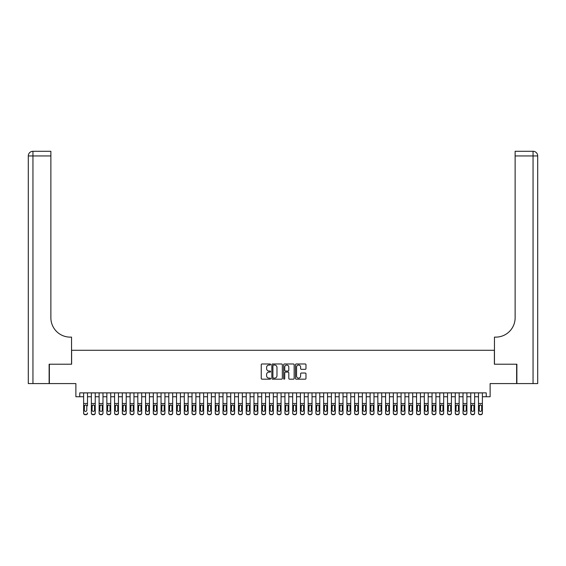 <?xml version="1.0" encoding="UTF-8"?>
<svg xmlns="http://www.w3.org/2000/svg" width="566" height="566" viewBox="0 0 566 566"><rect width="100%" height="100%" fill="white"/><g stroke="black" fill="none" stroke-linecap="round" stroke-linejoin="round"><path stroke-width="0.85" d="M270.612 364.511A0.531 0.531 0 0 0 270.081 363.98L262.001 363.98A0.757 0.757 0 0 0 261.244 364.737L261.244 378.421A0.757 0.757 0 0 0 262.001 379.178L270.081 379.178A0.531 0.531 0 0 0 270.612 378.647A0.531 0.531 0 0 0 270.081 378.116L269.034 378.116A2.434 2.434 0 0 1 266.6 375.683L266.6 374.543A2.434 2.434 0 0 1 269.034 372.11L270.081 372.11A0.531 0.531 0 0 0 270.612 371.579A0.531 0.531 0 0 0 270.081 371.048L269.034 371.048A2.434 2.434 0 0 1 266.6 368.615L266.6 367.476A2.434 2.434 0 0 1 269.034 365.042L270.081 365.042A0.531 0.531 0 0 0 270.612 364.511M305.208 369.336A0.757 0.757 0 0 0 305.973 368.579L305.973 364.737A0.757 0.757 0 0 0 305.208 363.98L296.244 363.98A0.757 0.757 0 0 0 295.48 364.737L295.48 378.421A0.757 0.757 0 0 0 296.244 379.178L305.208 379.178A0.757 0.757 0 0 0 305.973 378.421L305.973 373.779A0.757 0.757 0 0 0 305.208 373.022L301.374 373.022A0.757 0.757 0 0 0 300.617 373.779L300.617 376.079A2.031 2.031 0 0 1 298.579 378.116A2.031 2.031 0 0 1 296.549 376.079L296.549 367.072A2.031 2.031 0 0 1 298.579 365.042A2.031 2.031 0 0 1 300.617 367.072L300.617 368.579A0.757 0.757 0 0 0 301.374 369.336L305.208 369.336M79.749 396.745L79.749 392.868L486.251 392.868L486.251 396.745L490.121 396.745L490.121 383.578L516.638 383.578L516.638 364.221L494.38 364.221L494.38 350.283L71.62 350.283L71.62 364.221L49.362 364.221L49.362 383.578L75.879 383.578L75.879 396.745L83.619 396.745M282.335 364.737A0.757 0.757 0 0 0 281.578 363.98L272.607 363.98A0.757 0.757 0 0 0 271.85 364.737L271.85 378.421A0.757 0.757 0 0 0 272.607 379.178L281.578 379.178A0.757 0.757 0 0 0 282.335 378.421L282.335 364.737M284.422 363.98L293.393 363.98A0.757 0.757 0 0 1 294.15 364.737L294.15 378.421A0.757 0.757 0 0 1 293.393 379.178L289.559 379.178A0.757 0.757 0 0 1 288.794 378.421L288.794 372.867A0.757 0.757 0 0 0 288.037 372.11L285.49 372.11A0.757 0.757 0 0 0 284.726 372.867L284.726 378.647A0.531 0.531 0 0 1 284.196 379.178A0.531 0.531 0 0 1 283.665 378.647L283.665 364.737A0.757 0.757 0 0 1 284.422 363.98M87.497 396.745L91.367 396.745M95.237 396.745L99.107 396.745M102.977 396.745L106.854 396.745M110.724 396.745L114.594 396.745M118.464 396.745L122.334 396.745M126.211 396.745L130.081 396.745M133.951 396.745L137.821 396.745M141.691 396.745L145.568 396.745M149.438 396.745L153.308 396.745M157.178 396.745L161.048 396.745M164.925 396.745L168.795 396.745M172.665 396.745L176.535 396.745M180.405 396.745L184.283 396.745M188.153 396.745L192.023 396.745M195.893 396.745L199.763 396.745M203.633 396.745L207.51 396.745M211.38 396.745L215.25 396.745M219.12 396.745L222.99 396.745M226.867 396.745L230.737 396.745M234.607 396.745L238.477 396.745M242.347 396.745L246.224 396.745M250.094 396.745L253.964 396.745M257.834 396.745L261.704 396.745M265.581 396.745L269.451 396.745M273.321 396.745L277.191 396.745M281.061 396.745L284.939 396.745M288.809 396.745L292.679 396.745M296.549 396.745L300.419 396.745M304.296 396.745L308.166 396.745M312.036 396.745L315.906 396.745M319.776 396.745L323.653 396.745M327.523 396.745L331.393 396.745M335.263 396.745L339.133 396.745M343.01 396.745L346.88 396.745M350.75 396.745L354.62 396.745M358.49 396.745L362.367 396.745M366.237 396.745L370.107 396.745M373.977 396.745L377.847 396.745M381.717 396.745L385.595 396.745M389.465 396.745L393.335 396.745M397.205 396.745L401.075 396.745M404.952 396.745L408.822 396.745M412.692 396.745L416.562 396.745M420.432 396.745L424.309 396.745M428.179 396.745L432.049 396.745M435.919 396.745L439.789 396.745M443.666 396.745L447.536 396.745M451.406 396.745L455.276 396.745M459.146 396.745L463.023 396.745M466.893 396.745L470.763 396.745M474.633 396.745L478.503 396.745M482.381 396.745L486.251 396.745M273.442 365.042A0.531 0.531 0 0 0 272.911 365.572L272.911 377.579A0.531 0.531 0 0 0 273.442 378.116L274.545 378.116A2.434 2.434 0 0 0 276.979 375.683L276.979 367.476A2.434 2.434 0 0 0 274.545 365.042L273.442 365.042M288.794 367.115A2.031 2.031 0 0 0 286.764 365.077A2.031 2.031 0 0 0 284.726 367.115L284.726 370.284A0.757 0.757 0 0 0 285.49 371.048L288.037 371.048A0.757 0.757 0 0 0 288.794 370.284L288.794 367.115M83.619 405.751L83.619 412.925A1.549 1.535 0 0 0 85.169 414.461L85.947 414.461A1.549 1.535 0 0 0 87.497 412.925L87.497 413.166A1.549 1.535 180 0 1 85.947 414.708L85.947 414.461M87.497 405.751L87.497 392.868M86.796 410.407L86.796 410.159A1.238 1.231 180 0 1 85.558 411.39A1.238 1.231 180 0 0 86.796 410.159L86.796 405.985M84.32 410.407L84.32 410.159A1.238 1.231 180 0 0 85.558 411.39M84.32 410.159L84.454 405.511L85.558 404.839L86.662 405.511L85.558 404.839L84.32 405.985M83.619 392.868L83.619 413.166A1.549 1.535 180 0 0 85.169 414.708L85.947 414.708M87.497 405.511L86.662 405.511L86.796 406.084M49.129 364.221L71.542 364.221L71.542 337.124L70.226 337.124A19.357 19.357 0 0 1 50.869 317.767L50.869 155.94L32.948 155.94L32.948 383.578L49.129 383.578L49.129 364.221M32.948 383.578L28.3 383.578L28.3 155.94A4.648 4.648 0 0 1 32.948 151.292L50.869 151.292L50.869 155.94M28.3 337.124L28.3 155.94L32.948 155.94L32.948 151.292M70.226 337.124A19.357 19.357 0 0 1 50.869 317.767M516.871 364.221L494.458 364.221L494.458 337.124L495.774 337.124A19.357 19.357 0 0 0 515.131 317.767L515.131 151.292L533.052 151.292A4.648 4.648 0 0 1 537.7 155.94L537.7 383.578L516.871 383.578L516.871 364.221M495.774 337.124A19.357 19.357 0 0 0 515.131 317.767M533.052 383.578L533.052 155.94L537.7 155.94A4.648 4.648 0 0 0 533.052 151.292L533.052 155.94L515.131 155.94M91.367 405.751L91.367 412.925A1.549 1.535 0 0 0 92.916 414.461L93.687 414.461A1.549 1.535 0 0 0 95.237 412.925L95.237 413.166A1.549 1.535 180 0 1 93.687 414.708L93.687 414.461M94.543 410.159L94.543 406.084L94.543 410.159A1.238 1.231 180 0 1 93.298 411.39A1.238 1.231 180 0 0 94.543 410.159M92.06 410.407L92.06 410.159A1.238 1.231 180 0 0 93.298 411.39M92.06 410.159L92.201 405.511L93.298 404.839L94.402 405.511L93.298 404.839L92.06 405.985M99.107 405.751L99.107 412.925A1.549 1.535 0 0 0 100.656 414.461L101.434 414.461A1.549 1.535 0 0 0 102.977 412.925L102.977 413.166A1.549 1.535 180 0 1 101.434 414.708L101.434 414.461M102.283 410.159L102.283 406.084L102.283 410.159A1.238 1.231 180 0 1 101.045 411.39A1.238 1.231 180 0 0 102.283 410.159M99.807 410.407L99.807 410.159A1.238 1.231 180 0 0 101.045 411.39M99.807 410.159L99.941 405.511L101.045 404.839L102.149 405.511L101.045 404.839L99.807 405.985M106.854 405.751L106.854 412.925A1.549 1.535 0 0 0 108.396 414.461L109.174 414.461A1.549 1.535 0 0 0 110.724 412.925L110.724 413.166A1.549 1.535 180 0 1 109.174 414.708L109.174 414.461M110.023 410.159L110.023 406.084L110.023 410.159A1.238 1.231 180 0 1 108.785 411.39A1.238 1.231 180 0 0 110.023 410.159M107.547 410.407L107.547 410.159A1.238 1.231 180 0 0 108.785 411.39M107.547 410.159L107.681 405.511L108.785 404.839L109.889 405.511L108.785 404.839L107.547 405.985M114.594 405.751L114.594 412.925A1.549 1.535 0 0 0 116.143 414.461L116.914 414.461A1.549 1.535 0 0 0 118.464 412.925L118.464 413.166A1.549 1.535 180 0 1 116.914 414.708L116.914 414.461M117.77 410.159L117.77 406.084L117.77 410.159A1.238 1.231 180 0 1 116.532 411.39A1.238 1.231 180 0 0 117.77 410.159M115.287 410.407L115.287 410.159A1.238 1.231 180 0 0 116.532 411.39M115.287 410.159L115.429 405.511L116.532 404.839L117.629 405.511L116.532 404.839L115.287 405.985M95.237 392.868L95.237 413.166M91.367 392.868L91.367 413.166A1.549 1.535 180 0 0 92.916 414.708L93.687 414.708M95.237 405.511L94.402 405.511L94.543 406.084M102.977 392.868L102.977 413.166M99.107 392.868L99.107 413.166A1.549 1.535 180 0 0 100.656 414.708L101.434 414.708M102.977 405.511L102.149 405.511L102.283 406.084M110.724 392.868L110.724 413.166M106.854 392.868L106.854 413.166A1.549 1.535 180 0 0 108.396 414.708L109.174 414.708M110.724 405.511L109.889 405.511L110.023 406.084M118.464 392.868L118.464 413.166M114.594 392.868L114.594 413.166A1.549 1.535 180 0 0 116.143 414.708L116.914 414.708M118.464 405.511L117.629 405.511L117.77 406.084M122.334 405.751L122.334 412.925A1.549 1.535 0 0 0 123.883 414.461L124.661 414.461A1.549 1.535 0 0 0 126.211 412.925L126.211 413.166A1.549 1.535 180 0 1 124.661 414.708L124.661 414.461M125.511 410.159L125.511 406.084L125.511 410.159A1.238 1.231 180 0 1 124.272 411.39A1.238 1.231 180 0 0 125.511 410.159M123.034 410.407L123.034 410.159A1.238 1.231 180 0 0 124.272 411.39M123.034 410.159L123.169 405.511L124.272 404.839L125.376 405.511L124.272 404.839L123.034 405.985M126.211 392.868L126.211 413.166M122.334 392.868L122.334 413.166A1.549 1.535 180 0 0 123.883 414.708L124.661 414.708M126.211 405.511L125.376 405.511L125.511 406.084M130.081 405.751L130.081 412.925A1.549 1.535 0 0 0 131.63 414.461L132.402 414.461A1.549 1.535 0 0 0 133.951 412.925L133.951 413.166A1.549 1.535 180 0 1 132.402 414.708L132.402 414.461M133.251 410.159L133.251 406.084L133.251 410.159A1.238 1.231 180 0 1 132.012 411.39A1.238 1.231 180 0 0 133.251 410.159M130.774 410.407L130.774 410.159A1.238 1.231 180 0 0 132.012 411.39M130.774 410.159L130.916 405.511L132.012 404.839L133.116 405.511L132.012 404.839L130.774 405.985M133.951 392.868L133.951 413.166M130.081 392.868L130.081 413.166A1.549 1.535 180 0 0 131.63 414.708L132.402 414.708M133.951 405.511L133.116 405.511L133.251 406.084M137.821 405.751L137.821 412.925A1.549 1.535 0 0 0 139.37 414.461L140.142 414.461A1.549 1.535 0 0 0 141.691 412.925L141.691 413.166A1.549 1.535 180 0 1 140.142 414.708L140.142 414.461M140.998 410.159L140.998 406.084L140.998 410.159A1.238 1.231 180 0 1 139.76 411.39A1.238 1.231 180 0 0 140.998 410.159M138.521 410.407L138.521 410.159A1.238 1.231 180 0 0 139.76 411.39M138.521 410.159L138.656 405.511L139.76 404.839L140.856 405.511L139.76 404.839L138.521 405.985M141.691 392.868L141.691 413.166M137.821 392.868L137.821 413.166A1.549 1.535 180 0 0 139.37 414.708L140.142 414.708M141.691 405.511L140.856 405.511L140.998 406.084M145.568 405.751L145.568 412.925A1.549 1.535 0 0 0 147.11 414.461L147.889 414.461A1.549 1.535 0 0 0 149.438 412.925L149.438 413.166A1.549 1.535 180 0 1 147.889 414.708L147.889 414.461M148.738 410.159L148.738 406.084L148.738 410.159A1.238 1.231 180 0 1 147.5 411.39A1.238 1.231 180 0 0 148.738 410.159M146.261 410.407L146.261 410.159A1.238 1.231 180 0 0 147.5 411.39M146.261 410.159L146.396 405.511L147.5 404.839L148.603 405.511L147.5 404.839L146.261 405.985M149.438 392.868L149.438 413.166M145.568 392.868L145.568 413.166A1.549 1.535 180 0 0 147.11 414.708L147.889 414.708M149.438 405.511L148.603 405.511L148.738 406.084M153.308 405.751L153.308 412.925A1.549 1.535 0 0 0 154.858 414.461L155.629 414.461A1.549 1.535 0 0 0 157.178 412.925L157.178 413.166A1.549 1.535 180 0 1 155.629 414.708L155.629 414.461M156.485 410.159L156.485 406.084L156.485 410.159A1.238 1.231 180 0 1 155.247 411.39A1.238 1.231 180 0 0 156.485 410.159M154.002 410.407L154.002 410.159A1.238 1.231 180 0 0 155.247 411.39M154.002 410.159L154.143 405.511L155.247 404.839L156.343 405.511L155.247 404.839L154.002 405.985M157.178 392.868L157.178 413.166M153.308 392.868L153.308 413.166A1.549 1.535 180 0 0 154.858 414.708L155.629 414.708M157.178 405.511L156.343 405.511L156.485 406.084M161.048 405.751L161.048 412.925A1.549 1.535 0 0 0 162.598 414.461L163.376 414.461A1.549 1.535 0 0 0 164.925 412.925L164.925 413.166A1.549 1.535 180 0 1 163.376 414.708L163.376 414.461M164.225 410.159L164.225 406.084L164.225 410.159A1.238 1.231 180 0 1 162.987 411.39A1.238 1.231 180 0 0 164.225 410.159M161.749 410.407L161.749 410.159A1.238 1.231 180 0 0 162.987 411.39M161.749 410.159L161.883 405.511L162.987 404.839L164.09 405.511L162.987 404.839L161.749 405.985M164.925 392.868L164.925 413.166M161.048 392.868L161.048 413.166A1.549 1.535 180 0 0 162.598 414.708L163.376 414.708M164.925 405.511L164.09 405.511L164.225 406.084M168.795 405.751L168.795 412.925A1.549 1.535 0 0 0 170.345 414.461L171.116 414.461A1.549 1.535 0 0 0 172.665 412.925L172.665 413.166A1.549 1.535 180 0 1 171.116 414.708L171.116 414.461M171.965 410.159L171.965 406.084L171.965 410.159A1.238 1.231 180 0 1 170.727 411.39A1.238 1.231 180 0 0 171.965 410.159M169.489 410.407L169.489 410.159A1.238 1.231 180 0 0 170.727 411.39M169.489 410.159L169.63 405.511L170.727 404.839L171.831 405.511L170.727 404.839L169.489 405.985M172.665 392.868L172.665 413.166M168.795 392.868L168.795 413.166A1.549 1.535 180 0 0 170.345 414.708L171.116 414.708M172.665 405.511L171.831 405.511L171.965 406.084M176.535 405.751L176.535 412.925A1.549 1.535 0 0 0 178.085 414.461L178.856 414.461A1.549 1.535 0 0 0 180.405 412.925L180.405 413.166A1.549 1.535 180 0 1 178.856 414.708L178.856 414.461M179.712 410.159L179.712 406.084L179.712 410.159A1.238 1.231 180 0 1 178.474 411.39A1.238 1.231 180 0 0 179.712 410.159M177.236 410.407L177.236 410.159A1.238 1.231 180 0 0 178.474 411.39M177.236 410.159L177.37 405.511L178.474 404.839L179.571 405.511L178.474 404.839L177.236 405.985M180.405 392.868L180.405 413.166M176.535 392.868L176.535 413.166A1.549 1.535 180 0 0 178.085 414.708L178.856 414.708M180.405 405.511L179.571 405.511L179.712 406.084M184.283 405.751L184.283 412.925A1.549 1.535 0 0 0 185.825 414.461L186.603 414.461A1.549 1.535 0 0 0 188.153 412.925L188.153 413.166A1.549 1.535 180 0 1 186.603 414.708L186.603 414.461M187.452 410.159L187.452 406.084L187.452 410.159A1.238 1.231 180 0 1 186.214 411.39A1.238 1.231 180 0 0 187.452 410.159M184.976 410.407L184.976 410.159A1.238 1.231 180 0 0 186.214 411.39M184.976 410.159L185.11 405.511L186.214 404.839L187.318 405.511L186.214 404.839L184.976 405.985M188.153 392.868L188.153 413.166M184.283 392.868L184.283 413.166A1.549 1.535 180 0 0 185.825 414.708L186.603 414.708M188.153 405.511L187.318 405.511L187.452 406.084M192.023 405.751L192.023 412.925A1.549 1.535 0 0 0 193.572 414.461L194.343 414.461A1.549 1.535 0 0 0 195.893 412.925L195.893 413.166A1.549 1.535 180 0 1 194.343 414.708L194.343 414.461M195.199 410.159L195.199 406.084L195.199 410.159A1.238 1.231 180 0 1 193.961 411.39A1.238 1.231 180 0 0 195.199 410.159M192.716 410.407L192.716 410.159A1.238 1.231 180 0 0 193.961 411.39M192.716 410.159L192.857 405.511L193.961 404.839L195.058 405.511L193.961 404.839L192.716 405.985M195.893 392.868L195.893 413.166M192.023 392.868L192.023 413.166A1.549 1.535 180 0 0 193.572 414.708L194.343 414.708M195.893 405.511L195.058 405.511L195.199 406.084M199.763 405.751L199.763 412.925A1.549 1.535 0 0 0 201.312 414.461L202.09 414.461A1.549 1.535 0 0 0 203.633 412.925L203.633 413.166A1.549 1.535 180 0 1 202.09 414.708L202.09 414.461M202.939 410.159L202.939 406.084L202.939 410.159A1.238 1.231 180 0 1 201.701 411.39A1.238 1.231 180 0 0 202.939 410.159M200.463 410.407L200.463 410.159A1.238 1.231 180 0 0 201.701 411.39M200.463 410.159L200.597 405.511L201.701 404.839L202.805 405.511L201.701 404.839L200.463 405.985M203.633 392.868L203.633 413.166M199.763 392.868L199.763 413.166A1.549 1.535 180 0 0 201.312 414.708L202.09 414.708M203.633 405.511L202.805 405.511L202.939 406.084M207.51 405.751L207.51 412.925A1.549 1.535 0 0 0 209.059 414.461L209.83 414.461A1.549 1.535 0 0 0 211.38 412.925L211.38 413.166A1.549 1.535 180 0 1 209.83 414.708L209.83 414.461M210.679 410.159L210.679 406.084L210.679 410.159A1.238 1.231 180 0 1 209.441 411.39A1.238 1.231 180 0 0 210.679 410.159M208.203 410.407L208.203 410.159A1.238 1.231 180 0 0 209.441 411.39M208.203 410.159L208.345 405.511L209.441 404.839L210.545 405.511L209.441 404.839L208.203 405.985M211.38 392.868L211.38 413.166M207.51 392.868L207.51 413.166A1.549 1.535 180 0 0 209.059 414.708L209.83 414.708M211.38 405.511L210.545 405.511L210.679 406.084M215.25 405.751L215.25 412.925A1.549 1.535 0 0 0 216.799 414.461L217.57 414.461A1.549 1.535 0 0 0 219.12 412.925L219.12 413.166A1.549 1.535 180 0 1 217.57 414.708L217.57 414.461M218.426 410.159L218.426 406.084L218.426 410.159A1.238 1.231 180 0 1 217.188 411.39A1.238 1.231 180 0 0 218.426 410.159M215.95 410.407L215.95 410.159A1.238 1.231 180 0 0 217.188 411.39M215.95 410.159L216.085 405.511L217.188 404.839L218.285 405.511L217.188 404.839L215.95 405.985M219.12 392.868L219.12 413.166M215.25 392.868L215.25 413.166A1.549 1.535 180 0 0 216.799 414.708L217.57 414.708M219.12 405.511L218.285 405.511L218.426 406.084M222.99 405.751L222.99 412.925A1.549 1.535 0 0 0 224.539 414.461L225.318 414.461A1.549 1.535 0 0 0 226.867 412.925L226.867 413.166A1.549 1.535 180 0 1 225.318 414.708L225.318 414.461M226.167 410.159L226.167 406.084L226.167 410.159A1.238 1.231 180 0 1 224.928 411.39A1.238 1.231 180 0 0 226.167 410.159M223.69 410.407L223.69 410.159A1.238 1.231 180 0 0 224.928 411.39M223.69 410.159L223.825 405.511L224.928 404.839L226.032 405.511L224.928 404.839L223.69 405.985M226.867 392.868L226.867 413.166M222.99 392.868L222.99 413.166A1.549 1.535 180 0 0 224.539 414.708L225.318 414.708M226.867 405.511L226.032 405.511L226.167 406.084M230.737 405.751L230.737 412.925A1.549 1.535 0 0 0 232.286 414.461L233.058 414.461A1.549 1.535 0 0 0 234.607 412.925L234.607 413.166A1.549 1.535 180 0 1 233.058 414.708L233.058 414.461M233.914 410.159L233.914 406.084L233.914 410.159A1.238 1.231 180 0 1 232.668 411.39A1.238 1.231 180 0 0 233.914 410.159M231.43 410.407L231.43 410.159A1.238 1.231 180 0 0 232.668 411.39M231.43 410.159L231.572 405.511L232.668 404.839L233.772 405.511L232.668 404.839L231.43 405.985M234.607 392.868L234.607 413.166M230.737 392.868L230.737 413.166A1.549 1.535 180 0 0 232.286 414.708L233.058 414.708M234.607 405.511L233.772 405.511L233.914 406.084M238.477 405.751L238.477 412.925A1.549 1.535 0 0 0 240.026 414.461L240.805 414.461A1.549 1.535 0 0 0 242.347 412.925L242.347 413.166A1.549 1.535 180 0 1 240.805 414.708L240.805 414.461M241.654 410.159L241.654 406.084L241.654 410.159A1.238 1.231 180 0 1 240.416 411.39A1.238 1.231 180 0 0 241.654 410.159M239.177 410.407L239.177 410.159A1.238 1.231 180 0 0 240.416 411.39M239.177 410.159L239.312 405.511L240.416 404.839L241.519 405.511L240.416 404.839L239.177 405.985M242.347 392.868L242.347 413.166M238.477 392.868L238.477 413.166A1.549 1.535 180 0 0 240.026 414.708L240.805 414.708M242.347 405.511L241.519 405.511L241.654 406.084M246.224 405.751L246.224 412.925A1.549 1.535 0 0 0 247.774 414.461L248.545 414.461A1.549 1.535 0 0 0 250.094 412.925L250.094 413.166A1.549 1.535 180 0 1 248.545 414.708L248.545 414.461M249.394 410.159L249.394 406.084L249.394 410.159A1.238 1.231 180 0 1 248.156 411.39A1.238 1.231 180 0 0 249.394 410.159M246.918 410.407L246.918 410.159A1.238 1.231 180 0 0 248.156 411.39M246.918 410.159L247.059 405.511L248.156 404.839L249.259 405.511L248.156 404.839L246.918 405.985M250.094 392.868L250.094 413.166M246.224 392.868L246.224 413.166A1.549 1.535 180 0 0 247.774 414.708L248.545 414.708M250.094 405.511L249.259 405.511L249.394 406.084M253.964 405.751L253.964 412.925A1.549 1.535 0 0 0 255.514 414.461L256.285 414.461A1.549 1.535 0 0 0 257.834 412.925L257.834 413.166A1.549 1.535 180 0 1 256.285 414.708L256.285 414.461M257.141 410.159L257.141 406.084L257.141 410.159A1.238 1.231 180 0 1 255.903 411.39A1.238 1.231 180 0 0 257.141 410.159M254.665 410.407L254.665 410.159A1.238 1.231 180 0 0 255.903 411.39M254.665 410.159L254.799 405.511L255.903 404.839L256.999 405.511L255.903 404.839L254.665 405.985M257.834 392.868L257.834 413.166M253.964 392.868L253.964 413.166A1.549 1.535 180 0 0 255.514 414.708L256.285 414.708M257.834 405.511L256.999 405.511L257.141 406.084M261.704 405.751L261.704 412.925A1.549 1.535 0 0 0 263.254 414.461L264.032 414.461A1.549 1.535 0 0 0 265.581 412.925L265.581 413.166A1.549 1.535 180 0 1 264.032 414.708L264.032 414.461M264.881 410.159L264.881 406.084L264.881 410.159A1.238 1.231 180 0 1 263.643 411.39A1.238 1.231 180 0 0 264.881 410.159M262.405 410.407L262.405 410.159A1.238 1.231 180 0 0 263.643 411.39M262.405 410.159L262.539 405.511L263.643 404.839L264.747 405.511L263.643 404.839L262.405 405.985M265.581 392.868L265.581 413.166M261.704 392.868L261.704 413.166A1.549 1.535 180 0 0 263.254 414.708L264.032 414.708M265.581 405.511L264.747 405.511L264.881 406.084M269.451 405.751L269.451 412.925A1.549 1.535 0 0 0 271.001 414.461L271.772 414.461A1.549 1.535 0 0 0 273.321 412.925L273.321 413.166A1.549 1.535 180 0 1 271.772 414.708L271.772 414.461M272.628 410.159L272.628 406.084L272.628 410.159A1.238 1.231 180 0 1 271.383 411.39A1.238 1.231 180 0 0 272.628 410.159M270.145 410.407L270.145 410.159A1.238 1.231 180 0 0 271.383 411.39M270.145 410.159L270.286 405.511L271.383 404.839L272.487 405.511L271.383 404.839L270.145 405.985M273.321 392.868L273.321 413.166M269.451 392.868L269.451 413.166A1.549 1.535 180 0 0 271.001 414.708L271.772 414.708M273.321 405.511L272.487 405.511L272.628 406.084M277.191 405.751L277.191 412.925A1.549 1.535 0 0 0 278.741 414.461L279.519 414.461A1.549 1.535 0 0 0 281.061 412.925L281.061 413.166A1.549 1.535 180 0 1 279.519 414.708L279.519 414.461M280.368 410.159L280.368 406.084L280.368 410.159A1.238 1.231 180 0 1 279.13 411.39A1.238 1.231 180 0 0 280.368 410.159M277.892 410.407L277.892 410.159A1.238 1.231 180 0 0 279.13 411.39M277.892 410.159L278.026 405.511L279.13 404.839L280.234 405.511L279.13 404.839L277.892 405.985M284.939 405.751L284.939 412.925A1.549 1.535 0 0 0 286.481 414.461L287.259 414.461A1.549 1.535 0 0 0 288.809 412.925L288.809 413.166A1.549 1.535 180 0 1 287.259 414.708L287.259 414.461M288.108 410.159L288.108 406.084L288.108 410.159A1.238 1.231 180 0 1 286.87 411.39A1.238 1.231 180 0 0 288.108 410.159M285.632 410.407L285.632 410.159A1.238 1.231 180 0 0 286.87 411.39M285.632 410.159L285.766 405.511L286.87 404.839L287.974 405.511L286.87 404.839L285.632 405.985M292.679 405.751L292.679 412.925A1.549 1.535 0 0 0 294.228 414.461L294.999 414.461A1.549 1.535 0 0 0 296.549 412.925L296.549 413.166A1.549 1.535 180 0 1 294.999 414.708L294.999 414.461M295.855 410.159L295.855 406.084L295.855 410.159A1.238 1.231 180 0 1 294.617 411.39A1.238 1.231 180 0 0 295.855 410.159M293.372 410.407L293.372 410.159A1.238 1.231 180 0 0 294.617 411.39M293.372 410.159L293.513 405.511L294.617 404.839L295.714 405.511L294.617 404.839L293.372 405.985M281.061 392.868L281.061 413.166M277.191 392.868L277.191 413.166A1.549 1.535 180 0 0 278.741 414.708L279.519 414.708M281.061 405.511L280.234 405.511L280.368 406.084M288.809 392.868L288.809 413.166M284.939 392.868L284.939 413.166A1.549 1.535 180 0 0 286.481 414.708L287.259 414.708M288.809 405.511L287.974 405.511L288.108 406.084M296.549 392.868L296.549 413.166M292.679 392.868L292.679 413.166A1.549 1.535 180 0 0 294.228 414.708L294.999 414.708M296.549 405.511L295.714 405.511L295.855 406.084M300.419 405.751L300.419 412.925A1.549 1.535 0 0 0 301.968 414.461L302.746 414.461A1.549 1.535 0 0 0 304.296 412.925L304.296 413.166A1.549 1.535 180 0 1 302.746 414.708L302.746 414.461M303.595 410.159L303.595 406.084L303.595 410.159A1.238 1.231 180 0 1 302.357 411.39A1.238 1.231 180 0 0 303.595 410.159M301.119 410.407L301.119 410.159A1.238 1.231 180 0 0 302.357 411.39M301.119 410.159L301.254 405.511L302.357 404.839L303.461 405.511L302.357 404.839L301.119 405.985M304.296 392.868L304.296 413.166M300.419 392.868L300.419 413.166A1.549 1.535 180 0 0 301.968 414.708L302.746 414.708M304.296 405.511L303.461 405.511L303.595 406.084M308.166 405.751L308.166 412.925A1.549 1.535 0 0 0 309.715 414.461L310.486 414.461A1.549 1.535 0 0 0 312.036 412.925L312.036 413.166A1.549 1.535 180 0 1 310.486 414.708L310.486 414.461M311.335 410.159L311.335 406.084L311.335 410.159A1.238 1.231 180 0 1 310.097 411.39A1.238 1.231 180 0 0 311.335 410.159M308.859 410.407L308.859 410.159A1.238 1.231 180 0 0 310.097 411.39M308.859 410.159L309.001 405.511L310.097 404.839L311.201 405.511L310.097 404.839L308.859 405.985M312.036 392.868L312.036 413.166M308.166 392.868L308.166 413.166A1.549 1.535 180 0 0 309.715 414.708L310.486 414.708M312.036 405.511L311.201 405.511L311.335 406.084M315.906 405.751L315.906 412.925A1.549 1.535 0 0 0 317.455 414.461L318.226 414.461A1.549 1.535 0 0 0 319.776 412.925L319.776 413.166A1.549 1.535 180 0 1 318.226 414.708L318.226 414.461M319.082 410.159L319.082 406.084L319.082 410.159A1.238 1.231 180 0 1 317.844 411.39A1.238 1.231 180 0 0 319.082 410.159M316.606 410.407L316.606 410.159A1.238 1.231 180 0 0 317.844 411.39M316.606 410.159L316.741 405.511L317.844 404.839L318.941 405.511L317.844 404.839L316.606 405.985M319.776 392.868L319.776 413.166M315.906 392.868L315.906 413.166A1.549 1.535 180 0 0 317.455 414.708L318.226 414.708M319.776 405.511L318.941 405.511L319.082 406.084M323.653 405.751L323.653 412.925A1.549 1.535 0 0 0 325.195 414.461L325.974 414.461A1.549 1.535 0 0 0 327.523 412.925L327.523 413.166A1.549 1.535 180 0 1 325.974 414.708L325.974 414.461M326.823 410.159L326.823 406.084L326.823 410.159A1.238 1.231 180 0 1 325.584 411.39A1.238 1.231 180 0 0 326.823 410.159M324.346 410.407L324.346 410.159A1.238 1.231 180 0 0 325.584 411.39M324.346 410.159L324.481 405.511L325.584 404.839L326.688 405.511L325.584 404.839L324.346 405.985M327.523 392.868L327.523 413.166M323.653 392.868L323.653 413.166A1.549 1.535 180 0 0 325.195 414.708L325.974 414.708M327.523 405.511L326.688 405.511L326.823 406.084M331.393 405.751L331.393 412.925A1.549 1.535 0 0 0 332.942 414.461L333.714 414.461A1.549 1.535 0 0 0 335.263 412.925L335.263 413.166A1.549 1.535 180 0 1 333.714 414.708L333.714 414.461M334.57 410.159L334.57 406.084L334.57 410.159A1.238 1.231 180 0 1 333.332 411.39A1.238 1.231 180 0 0 334.57 410.159M332.086 410.407L332.086 410.159A1.238 1.231 180 0 0 333.332 411.39M332.086 410.159L332.228 405.511L333.332 404.839L334.428 405.511L333.332 404.839L332.086 405.985M335.263 392.868L335.263 413.166M331.393 392.868L331.393 413.166A1.549 1.535 180 0 0 332.942 414.708L333.714 414.708M335.263 405.511L334.428 405.511L334.57 406.084M339.133 405.751L339.133 412.925A1.549 1.535 0 0 0 340.682 414.461L341.461 414.461A1.549 1.535 0 0 0 343.01 412.925L343.01 413.166A1.549 1.535 180 0 1 341.461 414.708L341.461 414.461M342.31 410.159L342.31 406.084L342.31 410.159A1.238 1.231 180 0 1 341.072 411.39A1.238 1.231 180 0 0 342.31 410.159M339.833 410.407L339.833 410.159A1.238 1.231 180 0 0 341.072 411.39M339.833 410.159L339.968 405.511L341.072 404.839L342.175 405.511L341.072 404.839L339.833 405.985M343.01 392.868L343.01 413.166M339.133 392.868L339.133 413.166A1.549 1.535 180 0 0 340.682 414.708L341.461 414.708M343.01 405.511L342.175 405.511L342.31 406.084M346.88 405.751L346.88 412.925A1.549 1.535 0 0 0 348.43 414.461L349.201 414.461A1.549 1.535 0 0 0 350.75 412.925L350.75 413.166A1.549 1.535 180 0 1 349.201 414.708L349.201 414.461M350.05 410.159L350.05 406.084L350.05 410.159A1.238 1.231 180 0 1 348.812 411.39A1.238 1.231 180 0 0 350.05 410.159M347.574 410.407L347.574 410.159A1.238 1.231 180 0 0 348.812 411.39M347.574 410.159L347.715 405.511L348.812 404.839L349.915 405.511L348.812 404.839L347.574 405.985M350.75 392.868L350.75 413.166M346.88 392.868L346.88 413.166A1.549 1.535 180 0 0 348.43 414.708L349.201 414.708M350.75 405.511L349.915 405.511L350.05 406.084M354.62 405.751L354.62 412.925A1.549 1.535 0 0 0 356.17 414.461L356.941 414.461A1.549 1.535 0 0 0 358.49 412.925L358.49 413.166A1.549 1.535 180 0 1 356.941 414.708L356.941 414.461M357.797 410.159L357.797 406.084L357.797 410.159A1.238 1.231 180 0 1 356.559 411.39A1.238 1.231 180 0 0 357.797 410.159M355.321 410.407L355.321 410.159A1.238 1.231 180 0 0 356.559 411.39M355.321 410.159L355.455 405.511L356.559 404.839L357.655 405.511L356.559 404.839L355.321 405.985M358.49 392.868L358.49 413.166M354.62 392.868L354.62 413.166A1.549 1.535 180 0 0 356.17 414.708L356.941 414.708M358.49 405.511L357.655 405.511L357.797 406.084M362.367 405.751L362.367 412.925A1.549 1.535 0 0 0 363.91 414.461L364.688 414.461A1.549 1.535 0 0 0 366.237 412.925L366.237 413.166A1.549 1.535 180 0 1 364.688 414.708L364.688 414.461M365.537 410.159L365.537 406.084L365.537 410.159A1.238 1.231 180 0 1 364.299 411.39A1.238 1.231 180 0 0 365.537 410.159M363.061 410.407L363.061 410.159A1.238 1.231 180 0 0 364.299 411.39M363.061 410.159L363.195 405.511L364.299 404.839L365.403 405.511L364.299 404.839L363.061 405.985M366.237 392.868L366.237 413.166M362.367 392.868L362.367 413.166A1.549 1.535 180 0 0 363.91 414.708L364.688 414.708M366.237 405.511L365.403 405.511L365.537 406.084M370.107 405.751L370.107 412.925A1.549 1.535 0 0 0 371.657 414.461L372.428 414.461A1.549 1.535 0 0 0 373.977 412.925L373.977 413.166A1.549 1.535 180 0 1 372.428 414.708L372.428 414.461M373.284 410.159L373.284 406.084L373.284 410.159A1.238 1.231 180 0 1 372.039 411.39A1.238 1.231 180 0 0 373.284 410.159M370.801 410.407L370.801 410.159A1.238 1.231 180 0 0 372.039 411.39M370.801 410.159L370.942 405.511L372.039 404.839L373.143 405.511L372.039 404.839L370.801 405.985M373.977 392.868L373.977 413.166M370.107 392.868L370.107 413.166A1.549 1.535 180 0 0 371.657 414.708L372.428 414.708M373.977 405.511L373.143 405.511L373.284 406.084M377.847 405.751L377.847 412.925A1.549 1.535 0 0 0 379.397 414.461L380.175 414.461A1.549 1.535 0 0 0 381.717 412.925L381.717 413.166A1.549 1.535 180 0 1 380.175 414.708L380.175 414.461M381.024 410.159L381.024 406.084L381.024 410.159A1.238 1.231 180 0 1 379.786 411.39A1.238 1.231 180 0 0 381.024 410.159M378.548 410.407L378.548 410.159A1.238 1.231 180 0 0 379.786 411.39M378.548 410.159L378.682 405.511L379.786 404.839L380.89 405.511L379.786 404.839L378.548 405.985M381.717 392.868L381.717 413.166M377.847 392.868L377.847 413.166A1.549 1.535 180 0 0 379.397 414.708L380.175 414.708M381.717 405.511L380.89 405.511L381.024 406.084M385.595 405.751L385.595 412.925A1.549 1.535 0 0 0 387.144 414.461L387.915 414.461A1.549 1.535 0 0 0 389.465 412.925L389.465 413.166A1.549 1.535 180 0 1 387.915 414.708L387.915 414.461M388.764 410.159L388.764 406.084L388.764 410.159A1.238 1.231 180 0 1 387.526 411.39A1.238 1.231 180 0 0 388.764 410.159M386.288 410.407L386.288 410.159A1.238 1.231 180 0 0 387.526 411.39M386.288 410.159L386.429 405.511L387.526 404.839L388.63 405.511L387.526 404.839L386.288 405.985M389.465 392.868L389.465 413.166M385.595 392.868L385.595 413.166A1.549 1.535 180 0 0 387.144 414.708L387.915 414.708M389.465 405.511L388.63 405.511L388.764 406.084M393.335 405.751L393.335 412.925A1.549 1.535 0 0 0 394.884 414.461L395.655 414.461A1.549 1.535 0 0 0 397.205 412.925L397.205 413.166A1.549 1.535 180 0 1 395.655 414.708L395.655 414.461M396.511 410.159L396.511 406.084L396.511 410.159A1.238 1.231 180 0 1 395.273 411.39A1.238 1.231 180 0 0 396.511 410.159M394.035 410.407L394.035 410.159A1.238 1.231 180 0 0 395.273 411.39M394.035 410.159L394.169 405.511L395.273 404.839L396.37 405.511L395.273 404.839L394.035 405.985M397.205 392.868L397.205 413.166M393.335 392.868L393.335 413.166A1.549 1.535 180 0 0 394.884 414.708L395.655 414.708M397.205 405.511L396.37 405.511L396.511 406.084M401.075 405.751L401.075 412.925A1.549 1.535 0 0 0 402.624 414.461L403.402 414.461A1.549 1.535 0 0 0 404.952 412.925L404.952 413.166A1.549 1.535 180 0 1 403.402 414.708L403.402 414.461M404.251 410.159L404.251 406.084L404.251 410.159A1.238 1.231 180 0 1 403.013 411.39A1.238 1.231 180 0 0 404.251 410.159M401.775 410.407L401.775 410.159A1.238 1.231 180 0 0 403.013 411.39M401.775 410.159L401.91 405.511L403.013 404.839L404.117 405.511L403.013 404.839L401.775 405.985M404.952 392.868L404.952 413.166M401.075 392.868L401.075 413.166A1.549 1.535 180 0 0 402.624 414.708L403.402 414.708M404.952 405.511L404.117 405.511L404.251 406.084M408.822 405.751L408.822 412.925A1.549 1.535 0 0 0 410.371 414.461L411.142 414.461A1.549 1.535 0 0 0 412.692 412.925L412.692 413.166A1.549 1.535 180 0 1 411.142 414.708L411.142 414.461M411.998 410.159L411.998 406.084L411.998 410.159A1.238 1.231 180 0 1 410.753 411.39A1.238 1.231 180 0 0 411.998 410.159M409.515 410.407L409.515 410.159A1.238 1.231 180 0 0 410.753 411.39M409.515 410.159L409.657 405.511L410.753 404.839L411.857 405.511L410.753 404.839L409.515 405.985M412.692 392.868L412.692 413.166M408.822 392.868L408.822 413.166A1.549 1.535 180 0 0 410.371 414.708L411.142 414.708M412.692 405.511L411.857 405.511L411.998 406.084M416.562 405.751L416.562 412.925A1.549 1.535 0 0 0 418.111 414.461L418.89 414.461A1.549 1.535 0 0 0 420.432 412.925L420.432 413.166A1.549 1.535 180 0 1 418.89 414.708L418.89 414.461M419.739 410.159L419.739 406.084L419.739 410.159A1.238 1.231 180 0 1 418.5 411.39A1.238 1.231 180 0 0 419.739 410.159M417.262 410.407L417.262 410.159A1.238 1.231 180 0 0 418.5 411.39M417.262 410.159L417.397 405.511L418.5 404.839L419.604 405.511L418.5 404.839L417.262 405.985M420.432 392.868L420.432 413.166M416.562 392.868L416.562 413.166A1.549 1.535 180 0 0 418.111 414.708L418.89 414.708M420.432 405.511L419.604 405.511L419.739 406.084M424.309 405.751L424.309 412.925A1.549 1.535 0 0 0 425.858 414.461L426.63 414.461A1.549 1.535 0 0 0 428.179 412.925L428.179 413.166A1.549 1.535 180 0 1 426.63 414.708L426.63 414.461M427.479 410.159L427.479 406.084L427.479 410.159A1.238 1.231 180 0 1 426.24 411.39A1.238 1.231 180 0 0 427.479 410.159M425.002 410.407L425.002 410.159A1.238 1.231 180 0 0 426.24 411.39M425.002 410.159L425.144 405.511L426.24 404.839L427.344 405.511L426.24 404.839L425.002 405.985M428.179 392.868L428.179 413.166M424.309 392.868L424.309 413.166A1.549 1.535 180 0 0 425.858 414.708L426.63 414.708M428.179 405.511L427.344 405.511L427.479 406.084M432.049 405.751L432.049 412.925A1.549 1.535 0 0 0 433.598 414.461L434.37 414.461A1.549 1.535 0 0 0 435.919 412.925L435.919 413.166A1.549 1.535 180 0 1 434.37 414.708L434.37 414.461M435.226 410.159L435.226 406.084L435.226 410.159A1.238 1.231 180 0 1 433.988 411.39A1.238 1.231 180 0 0 435.226 410.159M432.749 410.407L432.749 410.159A1.238 1.231 180 0 0 433.988 411.39M432.749 410.159L432.884 405.511L433.988 404.839L435.084 405.511L433.988 404.839L432.749 405.985M435.919 392.868L435.919 413.166M432.049 392.868L432.049 413.166A1.549 1.535 180 0 0 433.598 414.708L434.37 414.708M435.919 405.511L435.084 405.511L435.226 406.084M439.789 405.751L439.789 412.925A1.549 1.535 0 0 0 441.338 414.461L442.117 414.461A1.549 1.535 0 0 0 443.666 412.925L443.666 413.166A1.549 1.535 180 0 1 442.117 414.708L442.117 414.461M442.966 410.159L442.966 406.084L442.966 410.159A1.238 1.231 180 0 1 441.728 411.39A1.238 1.231 180 0 0 442.966 410.159M440.49 410.407L440.49 410.159A1.238 1.231 180 0 0 441.728 411.39M440.49 410.159L440.624 405.511L441.728 404.839L442.831 405.511L441.728 404.839L440.49 405.985M443.666 392.868L443.666 413.166M439.789 392.868L439.789 413.166A1.549 1.535 180 0 0 441.338 414.708L442.117 414.708M443.666 405.511L442.831 405.511L442.966 406.084M447.536 405.751L447.536 412.925A1.549 1.535 0 0 0 449.086 414.461L449.857 414.461A1.549 1.535 0 0 0 451.406 412.925L451.406 413.166A1.549 1.535 180 0 1 449.857 414.708L449.857 414.461M450.713 410.159L450.713 406.084L450.713 410.159A1.238 1.231 180 0 1 449.468 411.39A1.238 1.231 180 0 0 450.713 410.159M448.23 410.407L448.23 410.159A1.238 1.231 180 0 0 449.468 411.39M448.23 410.159L448.371 405.511L449.468 404.839L450.571 405.511L449.468 404.839L448.23 405.985M451.406 392.868L451.406 413.166M447.536 392.868L447.536 413.166A1.549 1.535 180 0 0 449.086 414.708L449.857 414.708M451.406 405.511L450.571 405.511L450.713 406.084M455.276 405.751L455.276 412.925A1.549 1.535 0 0 0 456.826 414.461L457.604 414.461A1.549 1.535 0 0 0 459.146 412.925L459.146 413.166A1.549 1.535 180 0 1 457.604 414.708L457.604 414.461M458.453 410.159L458.453 406.084L458.453 410.159A1.238 1.231 180 0 1 457.215 411.39A1.238 1.231 180 0 0 458.453 410.159M455.977 410.407L455.977 410.159A1.238 1.231 180 0 0 457.215 411.39M455.977 410.159L456.111 405.511L457.215 404.839L458.318 405.511L457.215 404.839L455.977 405.985M459.146 392.868L459.146 413.166M455.276 392.868L455.276 413.166A1.549 1.535 180 0 0 456.826 414.708L457.604 414.708M459.146 405.511L458.318 405.511L458.453 406.084M463.023 405.751L463.023 412.925A1.549 1.535 0 0 0 464.566 414.461L465.344 414.461A1.549 1.535 0 0 0 466.893 412.925L466.893 413.166A1.549 1.535 180 0 1 465.344 414.708L465.344 414.461M466.193 410.159L466.193 406.084L466.193 410.159A1.238 1.231 180 0 1 464.955 411.39A1.238 1.231 180 0 0 466.193 410.159M463.717 410.407L463.717 410.159A1.238 1.231 180 0 0 464.955 411.39M463.717 410.159L463.851 405.511L464.955 404.839L466.059 405.511L464.955 404.839L463.717 405.985M466.893 392.868L466.893 413.166M463.023 392.868L463.023 413.166A1.549 1.535 180 0 0 464.566 414.708L465.344 414.708M466.893 405.511L466.059 405.511L466.193 406.084M470.763 405.751L470.763 412.925A1.549 1.535 0 0 0 472.313 414.461L473.084 414.461A1.549 1.535 0 0 0 474.633 412.925L474.633 413.166A1.549 1.535 180 0 1 473.084 414.708L473.084 414.461M473.94 410.159L473.94 406.084L473.94 410.159A1.238 1.231 180 0 1 472.702 411.39A1.238 1.231 180 0 0 473.94 410.159M471.457 410.407L471.457 410.159A1.238 1.231 180 0 0 472.702 411.39M471.457 410.159L471.598 405.511L472.702 404.839L473.799 405.511L472.702 404.839L471.457 405.985M474.633 392.868L474.633 413.166M470.763 392.868L470.763 413.166A1.549 1.535 180 0 0 472.313 414.708L473.084 414.708M474.633 405.511L473.799 405.511L473.94 406.084M478.503 405.751L478.503 412.925A1.549 1.535 0 0 0 480.053 414.461L480.831 414.461A1.549 1.535 0 0 0 482.381 412.925L482.381 413.166A1.549 1.535 180 0 1 480.831 414.708L480.831 414.461M481.68 410.159L481.68 406.084L481.68 410.159A1.238 1.231 180 0 1 480.442 411.39A1.238 1.231 180 0 0 481.68 410.159M479.204 410.407L479.204 410.159A1.238 1.231 180 0 0 480.442 411.39M479.204 410.159L479.338 405.511L480.442 404.839L481.546 405.511L480.442 404.839L479.204 405.985M482.381 392.868L482.381 413.166M478.503 392.868L478.503 413.166A1.549 1.535 180 0 0 480.053 414.708L480.831 414.708M482.381 405.511L481.546 405.511L481.68 406.084M83.619 405.511L84.454 405.511M83.619 403.508L87.497 403.508M83.619 392.924L87.497 392.924M91.367 405.511L92.201 405.511M91.367 403.508L95.237 403.508M91.367 392.924L95.237 392.924M99.107 405.511L99.941 405.511M99.107 403.508L102.977 403.508M99.107 392.924L102.977 392.924M106.854 405.511L107.681 405.511M106.854 403.508L110.724 403.508M106.854 392.924L110.724 392.924M114.594 405.511L115.429 405.511M114.594 403.508L118.464 403.508M114.594 392.924L118.464 392.924M122.334 405.511L123.169 405.511M122.334 403.508L126.211 403.508M122.334 392.924L126.211 392.924M130.081 405.511L130.916 405.511M130.081 403.508L133.951 403.508M130.081 392.924L133.951 392.924M137.821 405.511L138.656 405.511M137.821 403.508L141.691 403.508M137.821 392.924L141.691 392.924M145.568 405.511L146.396 405.511M145.568 403.508L149.438 403.508M145.568 392.924L149.438 392.924M153.308 405.511L154.143 405.511M153.308 403.508L157.178 403.508M153.308 392.924L157.178 392.924M161.048 405.511L161.883 405.511M161.048 403.508L164.925 403.508M161.048 392.924L164.925 392.924M168.795 405.511L169.63 405.511M168.795 403.508L172.665 403.508M168.795 392.924L172.665 392.924M176.535 405.511L177.37 405.511M176.535 403.508L180.405 403.508M176.535 392.924L180.405 392.924M184.283 405.511L185.11 405.511M184.283 403.508L188.153 403.508M184.283 392.924L188.153 392.924M192.023 405.511L192.857 405.511M192.023 403.508L195.893 403.508M192.023 392.924L195.893 392.924M199.763 405.511L200.597 405.511M199.763 403.508L203.633 403.508M199.763 392.924L203.633 392.924M207.51 405.511L208.345 405.511M207.51 403.508L211.38 403.508M207.51 392.924L211.38 392.924M215.25 405.511L216.085 405.511M215.25 403.508L219.12 403.508M215.25 392.924L219.12 392.924M222.99 405.511L223.825 405.511M222.99 403.508L226.867 403.508M222.99 392.924L226.867 392.924M230.737 405.511L231.572 405.511M230.737 403.508L234.607 403.508M230.737 392.924L234.607 392.924M238.477 405.511L239.312 405.511M238.477 403.508L242.347 403.508M238.477 392.924L242.347 392.924M246.224 405.511L247.059 405.511M246.224 403.508L250.094 403.508M246.224 392.924L250.094 392.924M253.964 405.511L254.799 405.511M253.964 403.508L257.834 403.508M253.964 392.924L257.834 392.924M261.704 405.511L262.539 405.511M261.704 403.508L265.581 403.508M261.704 392.924L265.581 392.924M269.451 405.511L270.286 405.511M269.451 403.508L273.321 403.508M269.451 392.924L273.321 392.924M277.191 405.511L278.026 405.511M277.191 403.508L281.061 403.508M277.191 392.924L281.061 392.924M284.939 405.511L285.766 405.511M284.939 403.508L288.809 403.508M284.939 392.924L288.809 392.924M292.679 405.511L293.513 405.511M292.679 403.508L296.549 403.508M292.679 392.924L296.549 392.924M300.419 405.511L301.254 405.511M300.419 403.508L304.296 403.508M300.419 392.924L304.296 392.924M308.166 405.511L309.001 405.511M308.166 403.508L312.036 403.508M308.166 392.924L312.036 392.924M315.906 405.511L316.741 405.511M315.906 403.508L319.776 403.508M315.906 392.924L319.776 392.924M323.653 405.511L324.481 405.511M323.653 403.508L327.523 403.508M323.653 392.924L327.523 392.924M331.393 405.511L332.228 405.511M331.393 403.508L335.263 403.508M331.393 392.924L335.263 392.924M339.133 405.511L339.968 405.511M339.133 403.508L343.01 403.508M339.133 392.924L343.01 392.924M346.88 405.511L347.715 405.511M346.88 403.508L350.75 403.508M346.88 392.924L350.75 392.924M354.62 405.511L355.455 405.511M354.62 403.508L358.49 403.508M354.62 392.924L358.49 392.924M362.367 405.511L363.195 405.511M362.367 403.508L366.237 403.508M362.367 392.924L366.237 392.924M370.107 405.511L370.942 405.511M370.107 403.508L373.977 403.508M370.107 392.924L373.977 392.924M377.847 405.511L378.682 405.511M377.847 403.508L381.717 403.508M377.847 392.924L381.717 392.924M385.595 405.511L386.429 405.511M385.595 403.508L389.465 403.508M385.595 392.924L389.465 392.924M393.335 405.511L394.169 405.511M393.335 403.508L397.205 403.508M393.335 392.924L397.205 392.924M401.075 405.511L401.91 405.511M401.075 403.508L404.952 403.508M401.075 392.924L404.952 392.924M408.822 405.511L409.657 405.511M408.822 403.508L412.692 403.508M408.822 392.924L412.692 392.924M416.562 405.511L417.397 405.511M416.562 403.508L420.432 403.508M416.562 392.924L420.432 392.924M424.309 405.511L425.144 405.511M424.309 403.508L428.179 403.508M424.309 392.924L428.179 392.924M432.049 405.511L432.884 405.511M432.049 403.508L435.919 403.508M432.049 392.924L435.919 392.924M439.789 405.511L440.624 405.511M439.789 403.508L443.666 403.508M439.789 392.924L443.666 392.924M447.536 405.511L448.371 405.511M447.536 403.508L451.406 403.508M447.536 392.924L451.406 392.924M455.276 405.511L456.111 405.511M455.276 403.508L459.146 403.508M455.276 392.924L459.146 392.924M463.023 405.511L463.851 405.511M463.023 403.508L466.893 403.508M463.023 392.924L466.893 392.924M470.763 405.511L471.598 405.511M470.763 403.508L474.633 403.508M470.763 392.924L474.633 392.924M478.503 405.511L479.338 405.511M478.503 403.508L482.381 403.508M478.503 392.924L482.381 392.924"/></g></svg>
